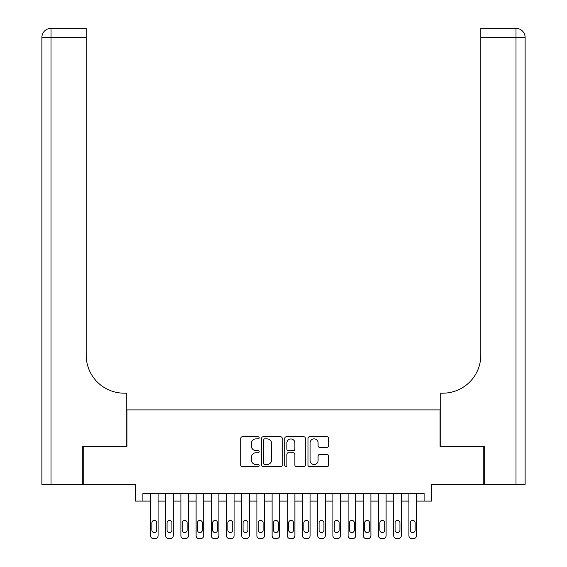 <?xml version="1.0" encoding="UTF-8"?>
<svg xmlns="http://www.w3.org/2000/svg" width="567" height="567" viewBox="0 0 567 567"><rect width="100%" height="100%" fill="white"/><g stroke="black" fill="none" stroke-linecap="round" stroke-linejoin="round"><path stroke-width="0.85" d="M259.176 437.823A1.042 1.042 0 0 0 258.134 436.781L242.279 436.781A1.495 1.495 0 0 0 240.791 438.27L240.791 465.131A1.495 1.495 0 0 0 242.279 466.62L258.134 466.62A1.042 1.042 0 0 0 259.176 465.578A1.042 1.042 0 0 0 258.134 464.529L256.086 464.529A4.777 4.777 0 0 1 251.309 459.759L251.309 457.519A4.777 4.777 0 0 1 256.086 452.742L258.134 452.742A1.042 1.042 0 0 0 259.176 451.701A1.042 1.042 0 0 0 258.134 450.659L256.086 450.659A4.777 4.777 0 0 1 251.309 445.882L251.309 443.642A4.777 4.777 0 0 1 256.086 438.865L258.134 438.865A1.042 1.042 0 0 0 259.176 437.823M327.109 447.299A1.495 1.495 0 0 0 328.598 445.804L328.598 438.27A1.495 1.495 0 0 0 327.109 436.781L309.497 436.781A1.495 1.495 0 0 0 308.009 438.27L308.009 465.131A1.495 1.495 0 0 0 309.497 466.62L327.109 466.62A1.495 1.495 0 0 0 328.598 465.131L328.598 456.024A1.495 1.495 0 0 0 327.109 454.536L319.568 454.536A1.495 1.495 0 0 0 318.08 456.024L318.08 460.539A3.99 3.99 0 0 1 314.09 464.529A3.99 3.99 0 0 1 310.099 460.539L310.099 442.862A3.99 3.99 0 0 1 314.09 438.865A3.99 3.99 0 0 1 318.08 442.862L318.08 445.804A1.495 1.495 0 0 0 319.568 447.299L327.109 447.299M424.109 501.1L431.714 501.1L431.714 484.381L483.771 484.381L483.771 446.378L440.07 446.378L440.07 409.898L126.93 409.898L126.93 446.378L83.229 446.378L83.229 484.381L135.286 484.381L135.286 501.1L150.489 501.1L150.489 535.609A3.041 3.041 0 0 0 153.529 538.65L155.053 538.65A3.041 3.041 0 0 0 158.094 535.609L158.094 501.1L165.692 501.1L165.692 535.609A3.041 3.041 0 0 0 168.732 538.65L170.249 538.65A3.041 3.041 0 0 0 173.289 535.609L173.289 501.1L180.894 501.1L180.894 535.609A3.041 3.041 0 0 0 183.935 538.65L185.452 538.65A3.041 3.041 0 0 0 188.492 535.609L188.492 501.1L196.097 501.1L196.097 535.609A3.041 3.041 0 0 0 199.137 538.65L200.654 538.65A3.041 3.041 0 0 0 203.695 535.609L203.695 501.1L211.293 501.1L211.293 535.609A3.041 3.041 0 0 0 214.333 538.65L215.857 538.65A3.041 3.041 0 0 0 218.897 535.609L218.897 501.1L226.495 501.1L226.495 535.609A3.041 3.041 0 0 0 229.536 538.65L231.06 538.65A3.041 3.041 0 0 0 234.093 535.609L234.093 501.1L241.698 501.1L241.698 535.609A3.041 3.041 0 0 0 244.738 538.65L246.255 538.65A3.041 3.041 0 0 0 249.296 535.609L249.296 501.1L256.901 501.1L256.901 535.609A3.041 3.041 0 0 0 259.941 538.65L261.458 538.65A3.041 3.041 0 0 0 264.498 535.609L264.498 501.1L272.096 501.1L272.096 535.609A3.041 3.041 0 0 0 275.137 538.65L276.661 538.65A3.041 3.041 0 0 0 279.701 535.609L279.701 501.1L287.299 501.1L287.299 535.609A3.041 3.041 0 0 0 290.339 538.65L291.863 538.65A3.041 3.041 0 0 0 294.904 535.609L294.904 501.1L302.502 501.1L302.502 535.609A3.041 3.041 0 0 0 305.542 538.65L307.059 538.65A3.041 3.041 0 0 0 310.099 535.609L310.099 501.1L317.704 501.1L317.704 535.609A3.041 3.041 0 0 0 320.745 538.65L322.262 538.65A3.041 3.041 0 0 0 325.302 535.609L325.302 501.1L332.907 501.1L332.907 535.609A3.041 3.041 0 0 0 335.94 538.65L337.464 538.65A3.041 3.041 0 0 0 340.505 535.609L340.505 501.1L348.103 501.1L348.103 535.609A3.041 3.041 0 0 0 351.143 538.65L352.667 538.65A3.041 3.041 0 0 0 355.707 535.609L355.707 501.1L363.305 501.1L363.305 535.609A3.041 3.041 0 0 0 366.346 538.65L367.863 538.65A3.041 3.041 0 0 0 370.903 535.609L370.903 501.1L378.508 501.1L378.508 535.609A3.041 3.041 0 0 0 381.548 538.65L383.065 538.65A3.041 3.041 0 0 0 386.106 535.609L386.106 501.1L393.711 501.1L393.711 535.609A3.041 3.041 0 0 0 396.751 538.65L398.268 538.65A3.041 3.041 0 0 0 401.308 535.609L401.308 501.1L408.906 501.1L408.906 535.609A3.041 3.041 0 0 0 411.947 538.65L413.471 538.65A3.041 3.041 0 0 0 416.511 535.609L416.511 501.1L424.109 501.1L424.109 493.503L142.891 493.503L142.891 501.1M282.196 438.27A1.495 1.495 0 0 0 280.7 436.781L263.095 436.781A1.495 1.495 0 0 0 261.607 438.27L261.607 465.131A1.495 1.495 0 0 0 263.095 466.62L280.7 466.62A1.495 1.495 0 0 0 282.196 465.131L282.196 438.27M286.3 436.781L303.905 436.781A1.495 1.495 0 0 1 305.393 438.27L305.393 465.131A1.495 1.495 0 0 1 303.905 466.62L296.371 466.62A1.495 1.495 0 0 1 294.875 465.131L294.875 454.238A1.495 1.495 0 0 0 293.387 452.742L288.383 452.742A1.495 1.495 0 0 0 286.895 454.238L286.895 465.578A1.042 1.042 0 0 1 285.853 466.62A1.042 1.042 0 0 1 284.804 465.578L284.804 438.27A1.495 1.495 0 0 1 286.3 436.781M264.739 438.865A1.042 1.042 0 0 0 263.69 439.914L263.69 463.487A1.042 1.042 0 0 0 264.739 464.529L266.901 464.529A4.777 4.777 0 0 0 271.678 459.759L271.678 443.642A4.777 4.777 0 0 0 266.901 438.865L264.739 438.865M294.875 442.933A3.99 3.99 0 0 0 290.885 438.943A3.99 3.99 0 0 0 286.895 442.933L286.895 449.163A1.495 1.495 0 0 0 288.383 450.659L293.387 450.659A1.495 1.495 0 0 0 294.875 449.163L294.875 442.933M158.094 493.503L158.094 535.609M150.489 493.503L150.489 535.609M156.726 530.138A2.431 2.431 0 0 1 154.288 532.569A2.431 2.431 0 0 1 151.857 530.138L151.857 522.838A2.431 2.431 0 0 1 154.288 520.407A2.431 2.431 0 0 1 156.726 522.838L156.726 530.138M153.529 538.65L155.053 538.65M82.768 446.378L126.774 446.378L126.774 393.179L124.194 393.179A38.003 38.003 0 0 1 86.191 355.176L86.191 37.472L51.002 37.472L51.002 484.381L82.768 484.381L82.768 446.378M51.002 484.381L41.88 484.381L41.88 37.472A9.122 9.122 0 0 1 51.002 28.35L86.191 28.35L86.191 37.472M124.194 393.179A38.003 38.003 0 0 1 86.191 355.176M51.002 28.35A9.122 9.122 0 0 0 41.88 37.472L51.002 37.472L51.002 28.35M525.12 484.381L525.12 37.472L525.12 484.381L484.232 484.381L484.232 446.378L440.226 446.378L440.226 393.179L442.806 393.179A38.003 38.003 0 0 0 480.809 355.176L480.809 28.35L515.998 28.35A9.122 9.122 0 0 1 525.12 37.472L525.12 393.179M442.806 393.179A38.003 38.003 0 0 0 480.809 355.176M515.998 484.381L515.998 28.35A9.122 9.122 0 0 1 525.12 37.472L480.809 37.472M173.289 493.503L173.289 535.609M165.692 493.503L165.692 535.609M171.921 530.138A2.431 2.431 0 0 1 169.49 532.569A2.431 2.431 0 0 1 167.059 530.138L167.059 522.838A2.431 2.431 0 0 1 169.49 520.407A2.431 2.431 0 0 1 171.921 522.838L171.921 530.138M168.732 538.65L170.249 538.65M188.492 493.503L188.492 535.609M180.894 493.503L180.894 535.609M187.124 530.138A2.431 2.431 0 0 1 184.693 532.569A2.431 2.431 0 0 1 182.262 530.138L182.262 522.838A2.431 2.431 0 0 1 184.693 520.407A2.431 2.431 0 0 1 187.124 522.838L187.124 530.138M183.935 538.65L185.452 538.65M203.695 493.503L203.695 535.609M196.097 493.503L196.097 535.609M202.327 530.138A2.431 2.431 0 0 1 199.896 532.569A2.431 2.431 0 0 1 197.465 530.138L197.465 522.838A2.431 2.431 0 0 1 199.896 520.407A2.431 2.431 0 0 1 202.327 522.838L202.327 530.138M199.137 538.65L200.654 538.65M218.897 493.503L218.897 535.609M211.293 493.503L211.293 535.609M217.53 530.138A2.431 2.431 0 0 1 215.099 532.569A2.431 2.431 0 0 1 212.66 530.138L212.66 522.838A2.431 2.431 0 0 1 215.099 520.407A2.431 2.431 0 0 1 217.53 522.838L217.53 530.138M214.333 538.65L215.857 538.65M234.093 493.503L234.093 535.609M226.495 493.503L226.495 535.609M232.725 530.138A2.431 2.431 0 0 1 230.294 532.569A2.431 2.431 0 0 1 227.863 530.138L227.863 522.838A2.431 2.431 0 0 1 230.294 520.407A2.431 2.431 0 0 1 232.725 522.838L232.725 530.138M229.536 538.65L231.06 538.65M249.296 493.503L249.296 535.609M241.698 493.503L241.698 535.609M247.928 530.138A2.431 2.431 0 0 1 245.497 532.569A2.431 2.431 0 0 1 243.066 530.138L243.066 522.838A2.431 2.431 0 0 1 245.497 520.407A2.431 2.431 0 0 1 247.928 522.838L247.928 530.138M244.738 538.65L246.255 538.65M264.498 493.503L264.498 535.609M256.901 493.503L256.901 535.609M263.131 530.138A2.431 2.431 0 0 1 260.7 532.569A2.431 2.431 0 0 1 258.268 530.138L258.268 522.838A2.431 2.431 0 0 1 260.7 520.407A2.431 2.431 0 0 1 263.131 522.838L263.131 530.138M259.941 538.65L261.458 538.65M279.701 493.503L279.701 535.609M272.096 493.503L272.096 535.609M278.333 530.138A2.431 2.431 0 0 1 275.902 532.569A2.431 2.431 0 0 1 273.464 530.138L273.464 522.838A2.431 2.431 0 0 1 275.902 520.407A2.431 2.431 0 0 1 278.333 522.838L278.333 530.138M275.137 538.65L276.661 538.65M294.904 493.503L294.904 535.609M287.299 493.503L287.299 535.609M293.536 530.138A2.431 2.431 0 0 1 291.098 532.569A2.431 2.431 0 0 1 288.667 530.138L288.667 522.838A2.431 2.431 0 0 1 291.098 520.407A2.431 2.431 0 0 1 293.536 522.838L293.536 530.138M290.339 538.65L291.863 538.65M310.099 493.503L310.099 535.609M302.502 493.503L302.502 535.609M308.732 530.138A2.431 2.431 0 0 1 306.3 532.569A2.431 2.431 0 0 1 303.869 530.138L303.869 522.838A2.431 2.431 0 0 1 306.3 520.407A2.431 2.431 0 0 1 308.732 522.838L308.732 530.138M305.542 538.65L307.059 538.65M325.302 493.503L325.302 535.609M317.704 493.503L317.704 535.609M323.934 530.138A2.431 2.431 0 0 1 321.503 532.569A2.431 2.431 0 0 1 319.072 530.138L319.072 522.838A2.431 2.431 0 0 1 321.503 520.407A2.431 2.431 0 0 1 323.934 522.838L323.934 530.138M320.745 538.65L322.262 538.65M340.505 493.503L340.505 535.609M332.907 493.503L332.907 535.609M339.137 530.138A2.431 2.431 0 0 1 336.706 532.569A2.431 2.431 0 0 1 334.275 530.138L334.275 522.838A2.431 2.431 0 0 1 336.706 520.407A2.431 2.431 0 0 1 339.137 522.838L339.137 530.138M335.94 538.65L337.464 538.65M355.707 493.503L355.707 535.609M348.103 493.503L348.103 535.609M354.34 530.138A2.431 2.431 0 0 1 351.901 532.569A2.431 2.431 0 0 1 349.47 530.138L349.47 522.838A2.431 2.431 0 0 1 351.901 520.407A2.431 2.431 0 0 1 354.34 522.838L354.34 530.138M351.143 538.65L352.667 538.65M370.903 493.503L370.903 535.609M363.305 493.503L363.305 535.609M369.535 530.138A2.431 2.431 0 0 1 367.104 532.569A2.431 2.431 0 0 1 364.673 530.138L364.673 522.838A2.431 2.431 0 0 1 367.104 520.407A2.431 2.431 0 0 1 369.535 522.838L369.535 530.138M366.346 538.65L367.863 538.65M386.106 493.503L386.106 535.609M378.508 493.503L378.508 535.609M384.738 530.138A2.431 2.431 0 0 1 382.307 532.569A2.431 2.431 0 0 1 379.876 530.138L379.876 522.838A2.431 2.431 0 0 1 382.307 520.407A2.431 2.431 0 0 1 384.738 522.838L384.738 530.138M381.548 538.65L383.065 538.65M401.308 493.503L401.308 535.609M393.711 493.503L393.711 535.609M399.941 530.138A2.431 2.431 0 0 1 397.51 532.569A2.431 2.431 0 0 1 395.079 530.138L395.079 522.838A2.431 2.431 0 0 1 397.51 520.407A2.431 2.431 0 0 1 399.941 522.838L399.941 530.138M396.751 538.65L398.268 538.65M416.511 493.503L416.511 535.609M408.906 493.503L408.906 535.609M415.143 530.138A2.431 2.431 0 0 1 412.712 532.569A2.431 2.431 0 0 1 410.274 530.138L410.274 522.838A2.431 2.431 0 0 1 412.712 520.407A2.431 2.431 0 0 1 415.143 522.838L415.143 530.138M411.947 538.65L413.471 538.65"/></g></svg>
